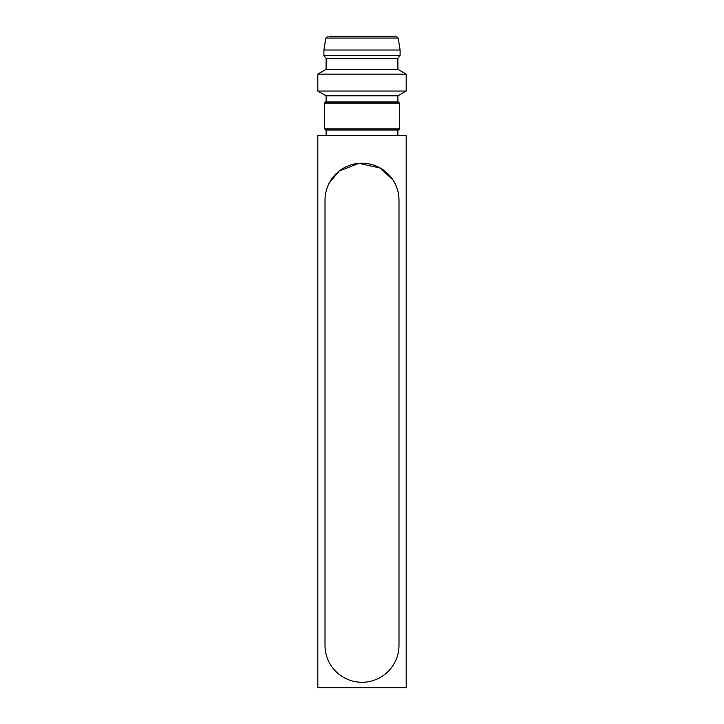 <?xml version="1.0" encoding="UTF-8"?>
<svg xmlns="http://www.w3.org/2000/svg" width="724" height="724" viewBox="0 0 724 724"><rect width="100%" height="100%" fill="white"/><g stroke="black" fill="none" stroke-linecap="round" stroke-linejoin="round"><path stroke-width="1.09" d="M406.173 135.596L406.173 687.8L317.827 687.8L317.827 135.596L406.173 135.596M325.004 200.204A36.996 36.996 0 0 1 362 163.208A36.996 36.996 0 0 1 398.996 200.204L398.996 645.283A36.996 36.996 0 0 1 362 682.279A36.996 36.996 0 0 1 325.004 645.283L325.004 200.204L325.004 645.283A36.996 36.996 0 0 0 362 682.279A36.996 36.996 0 0 0 398.996 645.283L398.996 200.204A36.996 36.996 0 0 0 362 163.208A36.996 36.996 0 0 0 325.004 200.204M397.892 130.012L397.892 135.596M393.087 180.14L380.462 168.14L358.896 163.334L339.203 171.063L329.212 183.063M325.574 130.012L398.426 130.012L399.548 128.89L324.452 128.89L326.108 130.012L326.108 135.596M398.119 102.003L325.881 102.003L398.119 102.003L399.548 103.089L399.548 128.89M399.548 103.089L324.452 103.089L325.556 101.966L398.426 101.966L325.881 102.003M406.173 91.052L397.91 95.83L326.09 95.83L326.09 101.966L326.09 95.83L317.827 91.052L406.173 91.052L406.173 74.11L397.892 69.332L397.892 58.291L400.101 55.531L400.101 50.001L398.191 38.064L396.01 36.2L329.013 36.2L396.01 36.2M398.191 38.064L325.809 38.064L323.899 50.001L400.101 50.001M323.899 50.001L323.899 55.531L400.101 55.531M323.899 55.531L326.108 58.291L397.892 58.291M326.108 58.291L326.108 69.332L397.892 69.332M326.108 69.332L317.827 74.11L406.173 74.11M324.452 103.089L324.452 128.89M397.91 95.83L397.91 101.966L397.91 95.83M325.809 38.064L327.99 36.2M317.827 74.11L317.827 91.052"/></g></svg>
